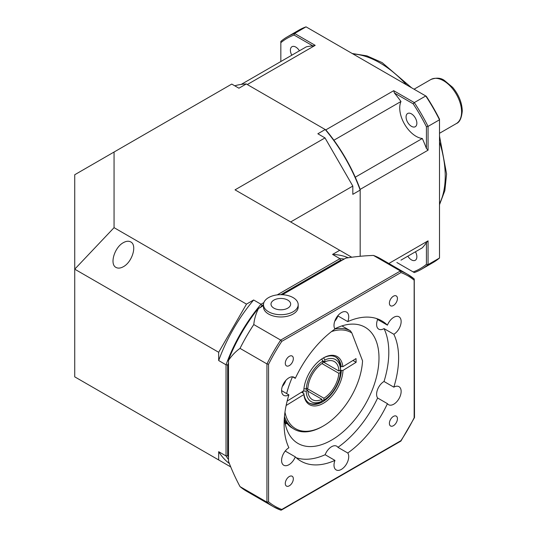 <?xml version="1.0" encoding="UTF-8"?>
<svg xmlns="http://www.w3.org/2000/svg" width="537" height="537" viewBox="0 0 537 537"><rect width="100%" height="100%" fill="white"/><g stroke="black" fill="none" stroke-linecap="round" stroke-linejoin="round"><path stroke-width="0.81" d="M298.189 304.687L298.189 306.956A17.352 10.015 180 0 1 293.108 314.038A17.352 10.015 180 0 1 274.199 316.212A17.352 10.015 180 0 1 263.486 306.956L263.486 304.687A17.352 10.015 180 0 1 280.838 294.672A17.352 10.015 180 0 1 298.189 304.687A17.352 10.015 180 0 1 293.108 311.769A17.352 10.015 180 0 1 274.199 313.944A17.352 10.015 180 0 1 263.486 304.687L262.029 305.54L261.002 304.237A119.14 68.783 120 0 0 226.037 364.804L218.68 360.555L218.68 352.285L246.49 304.123L253.645 299.988L261.002 304.237L263.875 302.579M287.792 308.137A9.834 5.679 180 0 1 271.339 305.593A9.834 5.679 180 0 1 283.382 298.639A9.834 5.679 180 0 1 287.792 308.137M400.931 272.568A133.015 76.798 -60 0 1 414.155 280.2L414.155 417.766A133.015 76.798 -60 0 1 400.931 440.676L281.797 509.452A133.015 76.798 -60 0 1 268.567 501.82L268.567 364.254A133.015 76.798 -60 0 1 281.797 341.344L400.931 272.568L400.401 270.984L373.49 255.444A127.047 73.347 -0 0 0 345.754 258.143L281.784 294.685M281.797 341.344L280.69 340.096A134.176 77.469 120 0 0 266.936 363.918L240.026 348.379A127.047 73.347 -120 0 0 228.493 360.441L228.158 360.736A120.301 69.454 -60 0 1 258.539 308.104L258.458 308.547A127.047 73.347 -0 0 0 253.779 324.563L280.69 340.096L400.401 270.984A134.176 77.469 120 0 1 407.63 274.34L380.72 258.8A134.176 77.469 120 0 0 373.49 255.444M414.155 280.2L414.155 278.918A134.176 77.469 120 0 0 407.63 274.34L414.155 278.918M414.497 417.531L414.262 278.998M414.155 417.766L414.155 417.155L414.155 417.766M400.931 440.676L400.401 440.978L400.931 440.676M281.797 509.452L280.69 510.096L281.348 510.103L400.897 441.085M268.567 501.82L266.936 502.155A134.176 77.469 120 0 0 273.461 506.733A134.176 77.469 120 0 0 280.69 510.096M268.567 364.254L266.936 363.918L266.936 502.155L240.026 486.616A134.176 77.469 120 0 0 246.55 491.201L273.461 506.733L280.811 510.15M228.493 461.243L228.493 360.441L228.493 461.243A127.047 73.347 -120 0 0 240.026 486.616M253.779 324.563A134.176 77.469 120 0 0 240.026 348.379M288.893 394.863A10.411 6.008 -60 0 1 283.744 395.346A10.411 6.008 -60 0 1 282.569 385.761A10.411 6.008 -60 0 1 294.155 377.31A10.411 6.008 -60 0 1 295.296 378.357A80.966 46.746 -60 0 1 334.96 329.013A10.411 6.008 -60 0 1 341.364 312.621A10.411 6.008 -60 0 1 346.566 312.104A10.411 6.008 -60 0 1 347.768 321.616A80.966 46.746 -60 0 1 381.847 320.891A80.966 46.746 -60 0 1 387.432 325.16A10.411 6.008 -60 0 1 398.984 316.79A10.411 6.008 -60 0 1 400.152 317.87A10.411 6.008 -60 0 1 393.836 334.269A80.966 46.746 -60 0 1 393.836 387.157A10.411 6.008 -60 0 1 398.984 386.674A10.411 6.008 -60 0 1 400.152 396.259A10.411 6.008 -60 0 1 388.573 404.71A10.411 6.008 -60 0 1 387.432 403.663A80.966 46.746 -60 0 1 347.768 453.006A10.411 6.008 -60 0 1 341.364 469.398A10.411 6.008 -60 0 1 336.155 469.915A10.411 6.008 -60 0 1 334.96 460.404A80.966 46.746 -60 0 1 300.881 461.129A80.966 46.746 -60 0 1 295.296 456.859A10.411 6.008 -60 0 1 283.744 465.23A10.411 6.008 -60 0 1 282.569 464.143A10.411 6.008 -60 0 1 288.893 447.751A80.966 46.746 -60 0 1 288.893 394.863L281.589 390.641M289.315 356.313A5.685 3.282 -60 0 1 292.155 356.031A5.685 3.282 -60 0 1 292.155 362.603A5.685 3.282 -60 0 1 286.469 365.885A5.685 3.282 -60 0 1 285.597 361.327A5.685 3.282 -60 0 1 289.315 356.313M397.434 298.532A5.685 3.282 -60 0 1 394.95 304.257A5.685 3.282 -60 0 1 390.567 305.781A5.685 3.282 -60 0 1 390.567 299.216A5.685 3.282 -60 0 1 396.259 295.927A5.685 3.282 -60 0 1 397.434 298.532M393.413 425.707A5.685 3.282 -60 0 1 390.567 425.989A5.685 3.282 -60 0 1 390.567 419.417A5.685 3.282 -60 0 1 396.259 416.135A5.685 3.282 -60 0 1 397.132 420.693A5.685 3.282 -60 0 1 393.413 425.707M285.288 483.488A5.685 3.282 -60 0 1 287.772 477.762A5.685 3.282 -60 0 1 292.155 476.238A5.685 3.282 -60 0 1 292.155 482.803A5.685 3.282 -60 0 1 286.469 486.086A5.685 3.282 -60 0 1 285.288 483.488M258.445 308.553L263.486 305.251M285.248 423.988A67.085 38.731 120 0 0 286.818 423.451M295.296 378.357L292.678 376.846M285.778 380.491A10.411 6.008 -60 0 1 282.308 386.499M285.778 450.375A10.411 6.008 -60 0 1 285.476 451.194L295.296 456.859M334.96 460.404L325.147 454.732A10.411 6.008 -60 0 1 336.753 446.213A10.411 6.008 -60 0 1 337.954 447.341L347.768 453.006M387.432 403.663L377.618 397.998A10.411 6.008 -60 0 1 377.592 389.453A10.411 6.008 -60 0 1 384.022 381.492L393.836 387.157M393.836 334.269L384.022 328.604A10.411 6.008 -60 0 1 378.76 329.154A10.411 6.008 -60 0 1 377.618 319.495L387.432 325.16M325.147 454.732A80.966 46.746 -60 0 1 296.27 457.779M377.618 397.998A80.966 46.746 -60 0 1 337.954 447.341M384.022 328.604A80.966 46.746 -60 0 1 384.022 381.492M376.638 318.575A80.966 46.746 -60 0 1 377.618 319.495M347.768 321.616L337.954 315.951A10.411 6.008 -60 0 1 334.719 321.294M286.651 393.567A67.085 38.731 -60 0 1 292.477 376.833M334.826 328.805A67.085 38.731 -60 0 1 365.093 327.241A67.085 38.731 -60 0 1 365.093 404.71A67.085 38.731 -60 0 1 298.001 443.441A67.085 38.731 -60 0 1 284.341 417.994M280.851 294.672L340.545 260.21A117.979 68.118 -60 0 1 341.431 260.25M261.143 306.6A117.979 68.118 -60 0 1 262.029 305.54M228.158 456.45A117.979 68.118 -60 0 1 227.675 455.705L227.675 365.039A117.979 68.118 -60 0 1 228.158 363.737M400.971 260.143L422.324 247.812A117.979 68.118 -120 0 0 426.425 242.576L426.425 264.298A133.015 76.798 60 0 1 413.195 271.937L414.309 272.574A134.176 77.469 -120 0 0 421.538 269.218A134.176 77.469 -120 0 0 428.056 264.634L439.508 258.022A134.176 77.469 60 0 1 432.983 262.606L421.538 269.218M426.425 264.298L428.056 264.634L428.056 240.851L388.842 263.492M306.043 26.85L294.591 33.462A134.176 77.469 -120 0 0 287.362 36.818L298.814 30.206A134.176 77.469 60 0 1 306.043 26.85L426.284 96.271A133.015 76.798 -120 0 1 439.508 119.18L439.508 119.785L428.056 126.396A134.176 77.469 -120 0 0 414.309 102.58L425.754 95.969A134.176 77.469 60 0 1 439.508 119.785L439.508 258.022M290.651 221.956L352.816 186.071L352.816 194.334L360.173 190.085L360.173 189.38L428.056 150.185L428.056 126.396L426.425 126.732L426.425 148.454A117.979 68.118 -120 0 0 422.324 138.492L355.259 177.21A117.979 68.118 -120 0 0 333.9 140.217L400.971 101.5A117.979 68.118 -120 0 0 394.386 92.968L393.708 90.686L325.825 129.88L325.207 129.524A119.14 68.783 60 0 1 360.173 190.085L360.173 189.38A117.979 68.118 -120 0 0 355.259 177.21M247.302 84.544L315.192 45.356L312.876 45.907A117.979 68.118 -120 0 0 306.291 46.84L241.241 84.396M428.056 150.185L426.425 148.454M280.838 61.533L280.838 42.685A133.015 76.798 60 0 1 294.068 35.046L312.876 45.907M291.799 55.204A7.632 4.41 60 0 1 291.98 46.706A7.632 4.41 60 0 1 295.8 47.088A7.632 4.41 60 0 1 299.431 50.8M426.425 242.576L428.056 240.851M333.9 140.217A117.979 68.118 -120 0 0 325.825 129.88L325.207 129.524L317.85 133.773L325.006 137.908L235.038 189.85L351.769 257.243M422.324 138.492A23.131 13.358 60 0 1 404.522 124.107A23.131 13.358 60 0 1 400.971 101.5M415.457 251.772A7.632 4.41 60 0 1 415.282 260.27A7.632 4.41 60 0 1 411.463 259.895A7.632 4.41 60 0 1 407.831 256.176M416.86 123.215A7.632 4.41 60 0 1 415.282 126.712A7.632 4.41 60 0 1 407.65 122.302A7.632 4.41 60 0 1 407.65 113.488A7.632 4.41 60 0 1 413.53 115.536A7.632 4.41 60 0 1 416.86 123.215M394.386 92.968L413.195 103.829L414.309 102.58L393.708 90.686M315.192 45.356L294.591 33.462L294.068 35.046M287.362 36.818A134.176 77.469 -120 0 0 280.838 41.403L280.838 42.685M413.195 103.829A133.015 76.798 60 0 1 426.425 126.732M413.195 271.937L396.87 262.506M234.77 85.806A119.14 68.783 60 0 1 246.282 83.953L238.925 88.209L231.762 84.074L74.73 174.74L74.73 269.178L218.68 352.285M352.816 186.071L325.006 137.908M230.722 466.908L218.68 459.954L218.68 451.691A119.14 68.783 120 0 0 229.386 463.565M218.68 451.691L226.037 455.94A119.14 68.783 120 0 0 228.158 459.048M253.645 299.988A119.14 68.783 120 0 0 218.68 360.555M218.68 459.954L74.73 376.846L74.73 269.178L114.059 227.661L114.059 152.031M227.675 365.039L226.037 364.804L226.037 455.94L227.675 455.705M246.49 304.123L114.059 227.661M116.005 267.426C109.427 264.291 114.468 247.329 123.369 242.657C126.222 241.066 128.679 240.818 130.733 241.932C137.318 245.067 132.277 262.029 123.369 266.701C120.516 268.292 118.059 268.54 116.005 267.426M112.958 398.917L130.733 409.174M348.211 257.753A119.14 68.783 120 0 0 332.571 254.424L339.726 250.289M360.173 190.085L360.173 256.283M246.282 83.953L325.207 129.524M343.687 258.948A119.14 68.783 120 0 0 339.928 258.673L332.571 254.424M340.545 260.21L339.928 258.673L277.193 294.894M308.849 402.938A26.602 15.358 -60 0 0 320.24 402.193L321.918 401.22L321.965 399.3L307.896 391.178M306.963 388.439L323.925 398.232L323.878 400.152L321.925 400.964M303.922 388.788L306.258 388.828L307.896 387.936A21.977 12.687 120 0 1 322.811 363.012L322.858 361.092L321.697 359.005M305.385 388.815L307.842 390.231L306.204 391.124L302.928 391.07M323.61 357.85L324.818 360.018L324.778 361.938L322.643 360.71M301.532 392.205L303.875 393.561L303.875 394.541A27.763 16.029 120 0 0 324.046 402.884A27.763 16.029 120 0 0 342.975 370.416L341.337 370.449A26.602 15.358 -60 0 1 329.288 396.541A26.602 15.358 -60 0 1 309.252 403.186A26.602 15.358 -60 0 1 303.875 393.561M302.935 391.339A26.602 15.358 120 0 0 303.063 393.091M324.818 360.018A24.293 14.022 -60 0 1 340.539 370.121L340.539 368.281A26.602 15.358 120 0 0 340.404 366.268L342.861 366.704A27.763 16.029 120 0 0 323.368 357.957A27.763 16.029 120 0 0 303.761 390.829L287.141 401.085M335.437 356.883A26.602 15.358 -60 0 1 340.404 366.268M306.258 388.828A24.293 14.022 -60 0 1 322.858 361.092M321.918 401.22A24.293 14.022 -60 0 1 306.204 391.124M322.844 361.743L338.901 371.013A21.977 12.687 120 0 0 334.356 361.589A21.977 12.687 120 0 0 324.778 361.938M338.901 371.013L340.539 370.121M307.842 390.231A21.977 12.687 120 0 0 312.38 399.656A21.977 12.687 120 0 0 321.965 399.3M340.102 370.355L340.485 370.577L340.485 372.416L338.847 373.309L321.965 363.562M340.485 372.416A24.293 14.022 -60 0 1 323.878 400.152M323.925 398.232A21.977 12.687 120 0 0 338.847 373.309M284.462 416.537A56.68 32.723 120 0 0 294.216 429.231L290.725 427.069A56.68 32.723 120 0 1 284.509 419.565M285.885 423.035L287.12 423.592M284.966 412.194A55.519 32.052 -60 0 0 323.368 425.955A55.519 32.052 -60 0 0 362.549 360.837L351.836 332.967L350.352 330.765L341.928 325.899M331.51 331.571A55.519 32.052 -60 0 1 351.836 332.967M342.861 366.704L356.011 358.588L356.118 362.3L342.975 370.416M303.875 394.541L286.134 405.489M350.352 330.765A56.68 32.723 120 0 0 334.94 328.986M294.216 429.231A56.68 32.723 120 0 0 322.549 426.425L323.368 425.955M322.959 358.199A26.602 15.358 -60 0 1 335.853 357.112A26.602 15.358 -60 0 1 341.223 366.737M341.337 370.449L340.539 369.986M356.118 362.3L352.957 360.475M258.458 308.547L263.486 305.64M282.415 294.712L345.754 258.143M353.037 53.982A92.532 53.425 60 0 1 379.807 62.822A92.532 53.425 60 0 1 406.569 84.886M439.508 141.943A92.532 53.425 60 0 1 439.508 203.758M414.061 89.216L430.875 79.51A25.447 14.694 60 0 1 450.483 86.329A25.447 14.694 60 0 1 461.592 111.938A25.447 14.694 60 0 1 456.322 123.584L439.508 133.29M286.228 422.404A11.566 6.9 178.3 0 1 285.322 422.632A11.566 6.9 178.3 0 1 284.986 422.706M400.944 441.038L414.477 417.598M228.171 360.636C235.683 341.653 245.778 324.167 258.465 308.171M439.508 204.711L444.851 190.642L446.589 173.961L439.508 136.109M411.617 87.806L382.116 62.594L366.932 55.868L352.212 53.505M430.875 79.51C436.266 77.476 440.776 77.791 444.401 80.449L452.691 87.397C458.806 94.774 462.001 102.641 462.27 110.991C461.592 118.16 459.612 122.362 456.322 123.584M286.543 422.847L285.087 423.237"/></g></svg>
